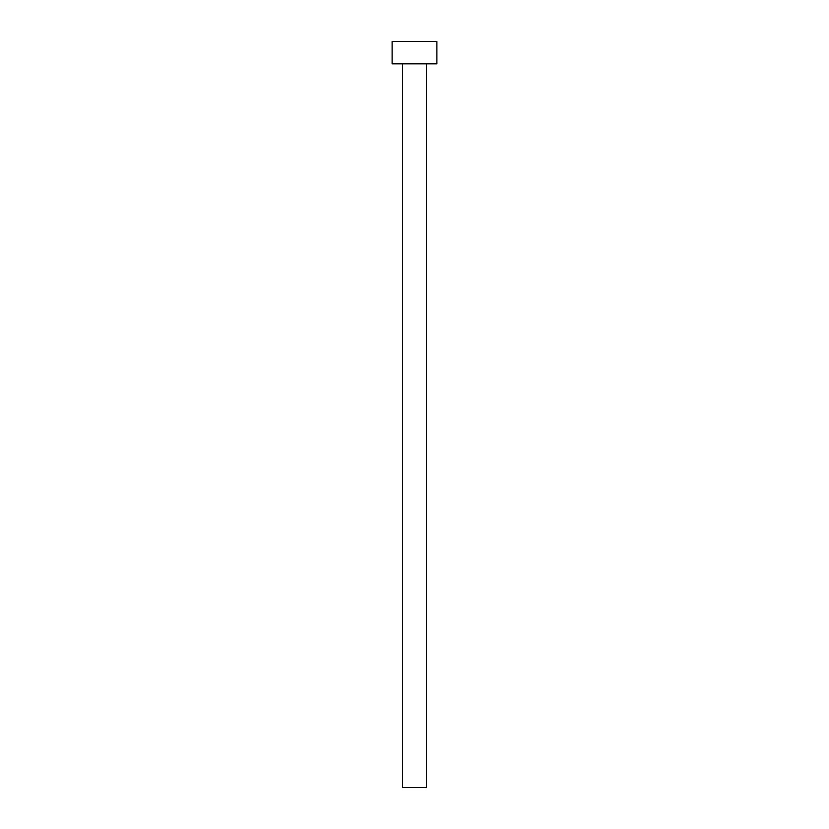 <?xml version="1.0" encoding="UTF-8"?>
<svg xmlns="http://www.w3.org/2000/svg" width="829" height="829" viewBox="0 0 829 829"><rect width="100%" height="100%" fill="white"/><g stroke="black" fill="none" stroke-linecap="round" stroke-linejoin="round"><path stroke-width="1.24" d="M402.562 63.833L402.562 787.55L426.438 787.55L426.438 63.833L426.438 787.55L402.562 787.55L402.562 63.833M392.117 41.45L392.117 63.833L436.883 63.833L436.883 41.45L392.117 41.45L392.117 63.833L436.883 63.833L436.883 41.45L392.117 41.45"/></g></svg>
